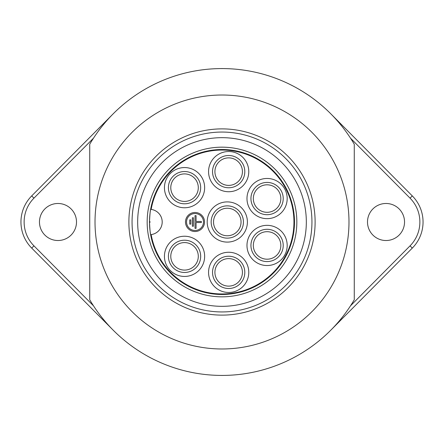 <?xml version="1.0" encoding="UTF-8"?>
<svg xmlns="http://www.w3.org/2000/svg" width="444" height="444" viewBox="0 0 444 444"><rect width="100%" height="100%" fill="white"/><g stroke="black" fill="none" stroke-linecap="round" stroke-linejoin="round"><path stroke-width="0.67" d="M89.732 144.239A153.435 153.435 0 0 1 354.268 144.239L354.268 299.761A153.435 153.435 0 0 1 89.732 299.761L89.732 144.239M350.51 138.173C344.749 129.359 338.206 121.268 330.885 113.903L412.298 195.909A37.035 37.035 0 0 1 412.298 248.091L330.885 330.097C338.206 322.733 344.749 314.641 350.51 305.827L410.045 245.854A33.861 33.861 0 0 0 410.045 198.146L350.51 138.173M113.115 113.903C105.794 121.268 99.251 129.359 93.49 138.173L33.955 198.146A33.861 33.861 0 0 0 33.955 245.854L93.49 305.827C99.251 314.641 105.794 322.733 113.115 330.097L31.702 248.091A37.035 37.035 0 0 1 31.702 195.909L113.115 113.903M149.517 222.527A72.483 72.483 0 0 1 149.517 221.473C149.911 214.075 150.283 210.034 150.627 209.352A12.698 12.698 0 0 1 150.627 234.648C150.283 233.96 149.911 229.92 149.517 222.527A0.527 0.527 0 0 0 150.044 222A0.527 0.527 0 0 0 149.517 221.473A72.483 72.483 0 0 0 221.734 294.483A72.483 72.483 0 0 0 294.483 222A72.483 72.483 0 0 0 222.266 149.517A72.483 72.483 0 0 0 149.517 221.473A72.483 72.483 0 0 0 221.734 294.483A72.483 72.483 0 0 0 294.483 222A72.483 72.483 0 0 0 222.266 149.517A72.483 72.483 0 0 0 149.517 221.473M95.022 222A126.978 126.978 0 0 0 285.492 331.968A126.978 126.978 0 0 0 285.492 112.032A126.978 126.978 0 0 0 95.022 222M137.668 222A84.332 84.332 0 0 1 264.163 148.968A84.332 84.332 0 0 1 264.163 295.032A84.332 84.332 0 0 1 137.668 222M404.534 222A18.52 18.52 0 0 0 386.014 203.48A18.52 18.52 0 0 0 367.499 222A18.52 18.52 0 0 0 386.014 240.52A18.52 18.52 0 0 0 404.534 222M76.501 222A18.52 18.52 0 0 1 48.729 238.04A18.52 18.52 0 0 1 48.729 205.961A18.52 18.52 0 0 1 76.501 222M128.882 222A93.118 93.118 0 0 1 268.559 141.358A93.118 93.118 0 0 1 268.559 302.642A93.118 93.118 0 0 1 128.882 222A93.118 93.118 0 0 1 268.559 141.358A93.118 93.118 0 0 1 268.559 302.642A93.118 93.118 0 0 1 128.882 222M287.185 245.438A20.108 20.108 0 0 1 257.026 262.848A20.108 20.108 0 0 1 257.026 228.027A20.108 20.108 0 0 1 287.185 245.438M287.185 198.562A20.108 20.108 0 0 0 257.026 181.152A20.108 20.108 0 0 0 257.026 215.973A20.108 20.108 0 0 0 287.185 198.562M248.773 272.366A20.108 20.108 0 0 1 218.614 289.782A20.108 20.108 0 0 1 218.614 254.956A20.108 20.108 0 0 1 248.773 272.366M248.773 171.634A20.108 20.108 0 0 0 218.614 154.218A20.108 20.108 0 0 0 218.614 189.044A20.108 20.108 0 0 0 248.773 171.634M204.645 256.338A20.108 20.108 0 0 1 174.486 273.748A20.108 20.108 0 0 1 174.486 238.928A20.108 20.108 0 0 1 204.645 256.338M204.645 187.662A20.108 20.108 0 0 0 174.486 170.252A20.108 20.108 0 0 0 174.486 205.073A20.108 20.108 0 0 0 204.645 187.662M247.397 222A20.108 20.108 0 0 1 217.238 239.41A20.108 20.108 0 0 1 217.238 204.59A20.108 20.108 0 0 1 247.397 222M151.154 234.593A71.956 71.956 0 0 0 261.566 282.101A71.956 71.956 0 0 0 261.566 161.899A71.956 71.956 0 0 0 151.154 209.407M280.836 245.438A13.758 13.758 0 0 0 260.201 233.527A13.758 13.758 0 0 0 260.201 257.353A13.758 13.758 0 0 0 280.836 245.438M283.217 245.438A16.139 16.139 0 0 0 259.007 231.463A16.139 16.139 0 0 0 259.007 259.413A16.139 16.139 0 0 0 283.217 245.438M280.836 198.562A13.758 13.758 0 0 0 260.201 186.647A13.758 13.758 0 0 0 260.201 210.473A13.758 13.758 0 0 0 280.836 198.562M283.217 198.562A16.139 16.139 0 0 1 259.007 212.537A16.139 16.139 0 0 1 259.007 184.587A16.139 16.139 0 0 1 283.217 198.562M242.424 272.366A13.758 13.758 0 0 0 221.789 260.456A13.758 13.758 0 0 0 221.789 284.282A13.758 13.758 0 0 0 242.424 272.366M244.805 272.366A16.139 16.139 0 0 0 220.596 258.391A16.139 16.139 0 0 0 220.596 286.341A16.139 16.139 0 0 0 244.805 272.366M242.424 171.634A13.758 13.758 0 0 0 221.789 159.718A13.758 13.758 0 0 0 221.789 183.544A13.758 13.758 0 0 0 242.424 171.634M244.805 171.634A16.139 16.139 0 0 1 220.596 185.609A16.139 16.139 0 0 1 220.596 157.659A16.139 16.139 0 0 1 244.805 171.634M198.296 256.338A13.758 13.758 0 0 0 177.661 244.422A13.758 13.758 0 0 0 177.661 268.248A13.758 13.758 0 0 0 198.296 256.338M200.677 256.338A16.139 16.139 0 0 0 176.473 242.363A16.139 16.139 0 0 0 176.473 270.313A16.139 16.139 0 0 0 200.677 256.338M198.296 187.662A13.758 13.758 0 0 0 177.661 175.752A13.758 13.758 0 0 0 177.661 199.578A13.758 13.758 0 0 0 198.296 187.662M200.677 187.662A16.139 16.139 0 0 1 176.473 201.637A16.139 16.139 0 0 1 176.473 173.687A16.139 16.139 0 0 1 200.677 187.662M241.048 222A13.758 13.758 0 0 0 220.413 210.084A13.758 13.758 0 0 0 220.413 233.916A13.758 13.758 0 0 0 241.048 222M243.429 222A16.139 16.139 0 0 0 219.225 208.025A16.139 16.139 0 0 0 219.225 235.975A16.139 16.139 0 0 0 243.429 222M195.016 231.524A9.524 9.524 0 0 1 186.769 217.238A9.524 9.524 0 0 1 203.263 217.238A9.524 9.524 0 0 1 195.016 231.524M195.016 230.464A8.464 8.464 0 0 1 187.684 217.765A8.464 8.464 0 0 1 202.347 217.765A8.464 8.464 0 0 1 195.016 230.464M195.016 215.651L196.076 215.651L196.076 221.473L201.365 221.473L201.365 222.527L196.076 222.527L196.076 228.349L195.016 228.349L195.016 215.651M192.374 217.765L193.429 217.765L193.429 226.235L192.374 226.235L192.374 217.765M190.787 224.115L190.787 219.885L189.727 219.885L189.727 224.115L190.787 224.115M150.627 209.352A12.698 12.698 0 0 1 150.627 234.648M132.057 222A89.943 89.943 0 0 0 266.972 299.894A89.943 89.943 0 0 0 266.972 144.106A89.943 89.943 0 0 0 132.057 222M410.045 198.146L412.298 195.909A37.035 37.035 0 0 1 412.298 248.091L410.045 245.854M33.955 245.854L31.702 248.091A37.035 37.035 0 0 1 31.702 195.909L33.955 198.146M147.164 222A74.836 74.836 0 0 1 222 147.164A74.836 74.836 0 0 1 296.836 222A74.836 74.836 0 0 1 222 296.836A74.836 74.836 0 0 1 147.164 222"/></g></svg>
